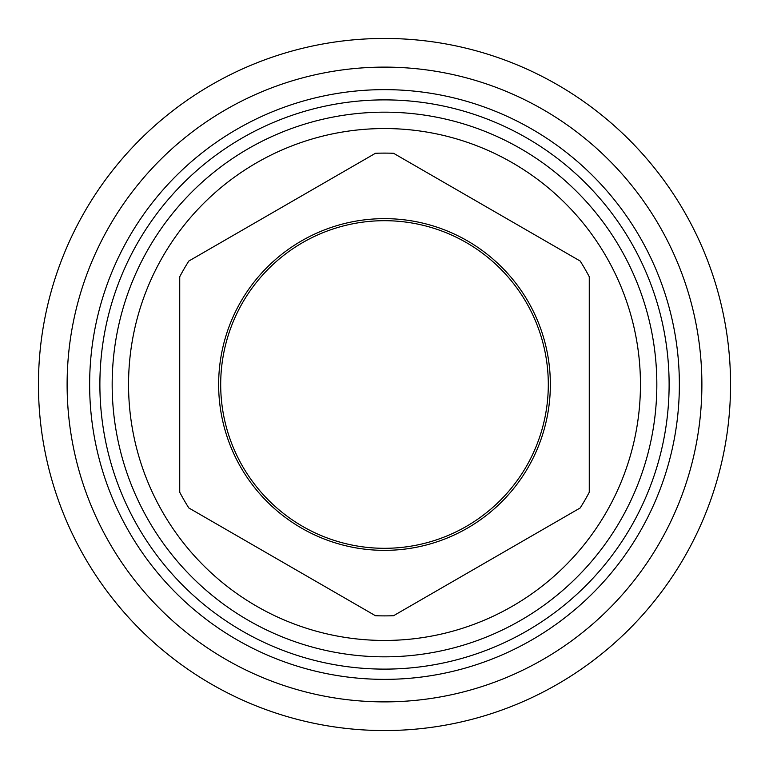 <?xml version="1.0" encoding="UTF-8"?>
<svg xmlns="http://www.w3.org/2000/svg" width="769" height="769" viewBox="0 0 769 769"><rect width="100%" height="100%" fill="white"/><g stroke="black" fill="none" stroke-linecap="round" stroke-linejoin="round"><path stroke-width="1.15" d="M179.735 492.247L179.735 276.753L179.735 492.247A231.382 231.382 0 0 0 188.809 507.953L375.435 615.709L188.809 507.953M375.435 615.709A231.382 231.382 0 0 0 393.565 615.709L580.191 507.953L393.565 615.709M384.5 640.452A255.952 255.952 0 0 1 128.548 384.5A255.952 255.952 0 0 1 384.5 128.548A255.952 255.952 0 0 1 640.452 384.5A255.952 255.952 0 0 1 384.5 640.452M580.191 507.953A231.382 231.382 0 0 0 589.265 492.247L589.265 276.753A231.382 231.382 0 0 0 580.191 261.047L393.565 153.291A231.382 231.382 0 0 0 375.435 153.291L188.809 261.047L375.435 153.291M188.809 261.047A231.382 231.382 0 0 0 179.735 276.753M589.265 276.753L589.265 492.247M393.565 153.291L580.191 261.047M218.646 384.5A165.854 165.854 0 0 0 384.5 550.354A165.854 165.854 0 0 0 550.354 384.5A165.854 165.854 0 0 0 384.5 218.646A165.854 165.854 0 0 0 218.646 384.5M384.5 656.832A272.332 272.332 0 0 0 656.832 384.5A272.332 272.332 0 0 0 384.5 112.168A272.332 272.332 0 0 0 112.168 384.5A272.332 272.332 0 0 0 384.5 656.832M384.5 669.117A284.617 284.617 0 0 0 669.117 384.5A284.617 284.617 0 0 0 384.5 99.883A284.617 284.617 0 0 0 99.883 384.5A284.617 284.617 0 0 0 384.5 669.117M384.5 220.693A163.807 163.807 0 0 1 548.307 384.5A163.807 163.807 0 0 1 384.5 548.307A163.807 163.807 0 0 1 220.693 384.5A163.807 163.807 0 0 1 384.5 220.693M730.55 384.5A346.05 346.05 0 0 0 384.5 38.45A346.05 346.05 0 0 0 38.45 384.5A346.05 346.05 0 0 0 384.5 730.55A346.05 346.05 0 0 0 730.55 384.5A346.05 346.05 0 0 0 384.5 38.45A346.05 346.05 0 0 0 38.45 384.5A346.05 346.05 0 0 0 384.5 730.55A346.05 346.05 0 0 0 730.55 384.5M89.637 384.5A294.863 294.863 0 0 0 384.5 679.363A294.863 294.863 0 0 0 679.363 384.5A294.863 294.863 0 0 0 384.5 89.637A294.863 294.863 0 0 0 89.637 384.5M701.886 384.5A317.386 317.386 0 0 0 384.5 67.114A317.386 317.386 0 0 0 67.114 384.5A317.386 317.386 0 0 0 384.5 701.886A317.386 317.386 0 0 0 701.886 384.5"/></g></svg>
